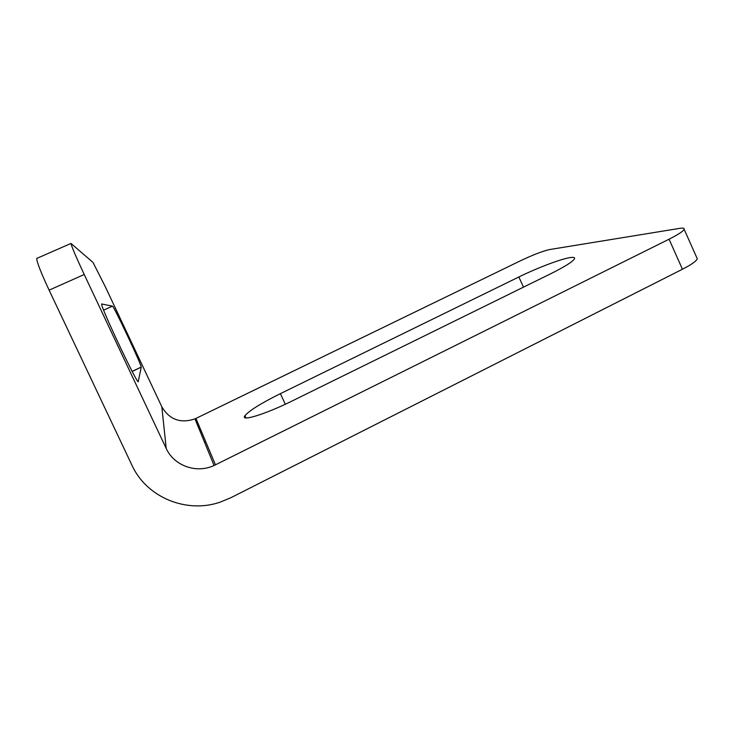 <?xml version="1.0" encoding="UTF-8"?>
<svg xmlns="http://www.w3.org/2000/svg" width="734" height="734" viewBox="0 0 734 734"><rect width="100%" height="100%" fill="white"/><g stroke="black" fill="none" stroke-linecap="round" stroke-linejoin="round"><path stroke-width="1.1" d="M570.639 257.515C561.657 258.643 537.517 267.791 518.865 276.975L280.379 393.653C261.111 403.232 249.285 410.59 244.917 415.719C239.945 422.022 265.057 414.426 292.178 400.957L550.748 273.736C564.951 266.635 572.878 261.643 574.52 258.753C575.006 257.515 573.713 257.111 570.639 257.515M696.768 257.643L697.272 258.763C696.511 261.047 691.566 264.534 682.446 269.231L230.898 497.698L220.163 502.148C186.509 513.809 146.561 497.478 131.927 465.191L49.114 290.15C40.902 272.498 36.773 261.928 36.718 258.441L70.978 243.44C71.629 246.633 76.042 256.992 84.227 274.507L49.114 290.15M682.446 269.231L669.05 239.201L214.08 465.503L194.978 418.885C180.536 423.702 169.49 419.683 161.838 406.838L105.393 286.902L93.007 262.423L70.978 243.44M194.978 418.885L520.47 260.781C533.113 254.799 542.811 251.056 549.564 249.56L679.5 228.393C682.895 227.852 684.446 228.146 684.134 229.274C683.244 231.265 678.216 234.568 669.05 239.201M205.713 441.666L204.529 442.207M214.08 465.503C196.565 473.788 174.004 465.87 166.205 448.428L84.227 274.507M132.203 371.477L141.212 367.101C141.258 364.183 113.522 305.381 112.458 306.142L101.677 303.986M141.222 367.239L138.286 381.451C138.9 387.68 100.998 307.858 101.65 304.243L101.769 303.94M523.47 287.15L518.865 276.975M166.205 448.428L161.838 406.838M195.95 418.444L215.466 464.851M103.641 310.143L112.458 306.142M285.306 404.241L280.379 393.653M697.272 258.763L684.134 229.274M245.936 417.921L244.917 415.719M132.138 371.358L141.212 367.101"/></g></svg>
